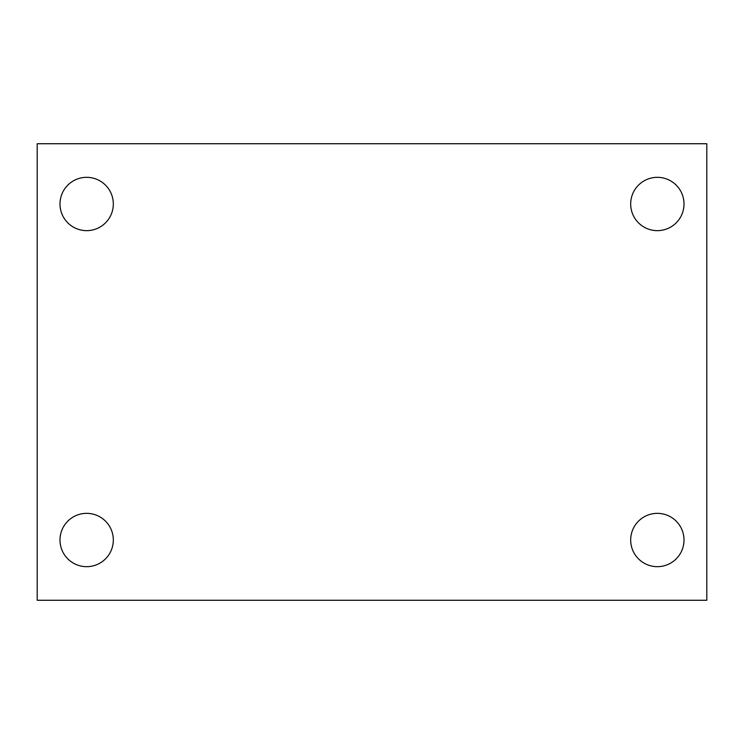 <?xml version="1.0" encoding="UTF-8"?>
<svg xmlns="http://www.w3.org/2000/svg" width="744" height="744" viewBox="0 0 744 744"><rect width="100%" height="100%" fill="white"/><g stroke="black" fill="none" stroke-linecap="round" stroke-linejoin="round"><path stroke-width="1.12" d="M37.2 143.732L706.8 143.732L706.8 600.269L37.2 600.269L37.2 143.732M86.657 513.351A26.663 26.663 0 0 1 113.32 540.005A26.663 26.663 0 0 1 86.657 566.668A26.663 26.663 0 0 1 59.994 540.005A26.663 26.663 0 0 1 86.657 513.351M657.343 513.351A26.663 26.663 0 0 1 684.006 540.005A26.663 26.663 0 0 1 657.343 566.668A26.663 26.663 0 0 1 630.679 540.005A26.663 26.663 0 0 1 657.343 513.351M657.343 177.332A26.663 26.663 0 0 1 684.006 203.995A26.663 26.663 0 0 1 657.343 230.649A26.663 26.663 0 0 1 630.679 203.995A26.663 26.663 0 0 1 657.343 177.332M86.657 177.332A26.663 26.663 0 0 1 113.32 203.995A26.663 26.663 0 0 1 86.657 230.649A26.663 26.663 0 0 1 59.994 203.995A26.663 26.663 0 0 1 86.657 177.332"/></g></svg>
